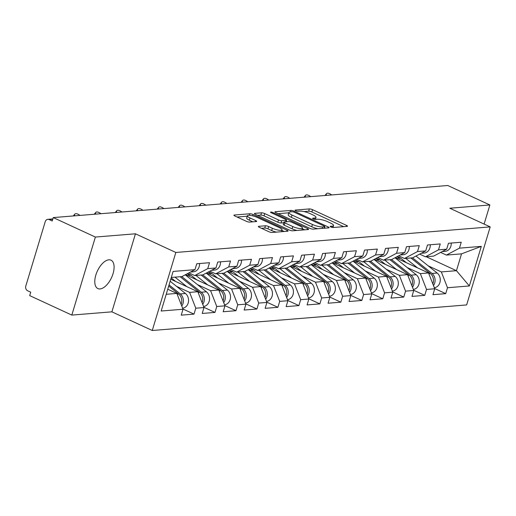 <?xml version="1.0" encoding="UTF-8"?>
<svg xmlns="http://www.w3.org/2000/svg" width="516" height="516" viewBox="0 0 516 516"><rect width="100%" height="100%" fill="white"/><g stroke="black" fill="none" stroke-linecap="round" stroke-linejoin="round"><path stroke-width="0.77" d="M330.833 226.975A1.677 0.393 16.8 0 0 333.078 227.517L347.1 226.376A2.399 0.561 16.8 0 0 347.513 226.195A2.399 0.561 16.8 0 0 346.533 225.395L312.554 209.69A2.399 0.561 16.8 0 0 309.348 208.922L295.326 210.064A1.677 0.393 16.8 0 0 295.036 210.186A1.677 0.393 16.8 0 0 295.726 210.747A1.677 0.393 16.8 0 0 297.971 211.283L299.783 211.134A7.682 1.806 16.8 0 1 310.045 213.585L312.877 214.895A7.682 1.806 16.8 0 1 316.005 217.455A7.682 1.806 16.8 0 1 314.695 218.029L312.883 218.178A1.677 0.393 16.8 0 0 312.593 218.3A1.677 0.393 16.8 0 0 313.276 218.861A1.677 0.393 16.8 0 0 315.521 219.397L317.34 219.248A7.682 1.806 16.8 0 1 327.602 221.699L330.433 223.009A7.682 1.806 16.8 0 1 333.562 225.569A7.682 1.806 16.8 0 1 332.252 226.143L330.433 226.292A1.677 0.393 16.8 0 0 330.15 226.421A1.677 0.393 16.8 0 0 330.833 226.975M108.831 259.819A15.648 7.811 -65.2 0 1 111.004 260.174A15.648 7.811 -65.2 0 1 112.359 275.679A15.648 7.811 -65.2 0 1 100.04 288.934A15.648 7.811 -65.2 0 1 97.872 288.579A15.648 7.811 -65.2 0 1 96.518 273.074A15.648 7.811 -65.2 0 1 108.831 259.819M258.761 226.324A2.399 0.561 16.8 0 0 258.355 226.505A2.399 0.561 16.8 0 0 259.329 227.304L268.862 231.71A2.399 0.561 16.8 0 0 272.067 232.477L287.644 231.207A2.399 0.561 16.8 0 0 288.051 231.033A2.399 0.561 16.8 0 0 287.077 230.233L253.098 214.521A2.399 0.561 16.8 0 0 249.892 213.759L234.316 215.024A2.399 0.561 16.8 0 0 233.909 215.204A2.399 0.561 16.8 0 0 234.883 216.004L246.396 221.325A2.399 0.561 16.8 0 0 249.609 222.093L256.271 221.551A2.399 0.561 16.8 0 0 256.684 221.37A2.399 0.561 16.8 0 0 255.704 220.571L249.996 217.933A6.418 1.509 16.8 0 1 247.377 215.785A6.418 1.509 16.8 0 1 250.873 215.469A6.418 1.509 16.8 0 1 257.052 217.359L279.42 227.698A6.418 1.509 16.8 0 1 282.039 229.839A6.418 1.509 16.8 0 1 278.543 230.155A6.418 1.509 16.8 0 1 272.364 228.272L268.636 226.55A2.399 0.561 16.8 0 0 265.424 225.782L258.761 226.324L258.593 226.879M135.444 233.8L95.376 237.057L53.258 217.584L447.765 185.502L489.884 204.968L449.817 208.232L490.2 226.898L175.833 252.466L135.444 233.8L111.888 311.832L152.272 330.498L175.833 252.466M309.91 228.375A2.399 0.561 16.8 0 0 313.115 229.136L328.692 227.872A2.399 0.561 16.8 0 0 329.098 227.691A2.399 0.561 16.8 0 0 328.124 226.892L294.146 211.186A2.399 0.561 16.8 0 0 290.94 210.418L275.363 211.683A2.399 0.561 16.8 0 0 274.951 211.863A2.399 0.561 16.8 0 0 275.931 212.663L309.91 228.375M308.168 229.543L292.591 230.807A2.399 0.561 16.8 0 1 289.386 230.039L255.407 214.334A2.399 0.561 16.8 0 1 254.433 213.534A2.399 0.561 16.8 0 1 254.84 213.353L261.502 212.811A2.399 0.561 16.8 0 1 264.714 213.579L278.492 219.945A2.399 0.561 16.8 0 0 281.697 220.713L286.122 220.351A2.399 0.561 16.8 0 0 286.528 220.177A2.399 0.561 16.8 0 0 285.554 219.371L271.21 212.74A1.677 0.393 16.8 0 1 270.526 212.179A1.677 0.393 16.8 0 1 271.435 212.095A1.677 0.393 16.8 0 1 273.054 212.592L307.601 228.562A2.399 0.561 16.8 0 1 308.574 229.362A2.399 0.561 16.8 0 1 308.168 229.543M152.272 330.498L466.638 304.93L490.2 226.898M182.922 309L194.003 314.121L195.79 308.207L189.611 292.385L176.524 286.335M194.003 314.121L181.232 315.16L183.019 309.245L161.166 311.025L173.118 271.435L194.971 269.662L196.757 263.747L209.528 262.709L207.742 268.623L215.946 267.952L217.733 262.038L230.504 260.999L228.717 266.914L236.921 266.25L238.708 260.335L251.479 259.296L249.692 265.211L257.897 264.547L259.683 258.626L272.454 257.587L270.668 263.502L278.872 262.838L280.659 256.923L293.43 255.884L291.65 261.799L299.848 261.135L301.634 255.214L314.405 254.175L312.625 260.09L320.823 259.425L322.61 253.511L335.387 252.472L333.6 258.387L341.798 257.723L343.585 251.802L356.363 250.763L354.576 256.678L362.774 256.013L364.56 250.099L377.338 249.06L375.551 254.975L383.749 254.311L385.536 248.396L398.313 247.351L396.527 253.272L404.731 252.601L406.511 246.687L419.289 245.648L417.502 251.563L425.706 250.899L427.487 244.984L440.264 243.939L438.477 249.86L446.682 249.189L448.469 243.275L461.24 242.236L459.453 248.151L481.305 246.377L469.354 285.961L447.501 287.735L441.322 271.919L428.235 265.863M434.633 288.528L445.714 293.649L447.501 287.735M445.714 293.649L432.943 294.688L434.73 288.773L426.526 289.444L420.347 273.622L407.253 267.572M413.658 290.231L424.739 295.358L426.526 289.444M424.739 295.358L411.968 296.397L413.755 290.482L405.55 291.147L399.371 275.331L386.278 269.275M392.682 291.94L403.764 297.061L405.55 291.147M403.764 297.061L390.993 298.1L392.779 292.185L384.575 292.856L378.396 277.034L365.302 270.984M371.701 293.643L382.788 298.77L384.575 292.856M382.788 298.77L370.017 299.809L371.797 293.894L363.599 294.559L357.42 278.743L344.327 272.687M350.725 295.352L361.813 300.473L363.599 294.559M361.813 300.473L349.042 301.512L350.822 295.597L342.624 296.268L336.438 280.446L323.351 274.396M329.75 297.055L340.837 302.183L342.624 296.268M340.837 302.183L328.06 303.221L329.847 297.306L321.649 297.971L315.463 282.155L302.376 276.099M308.774 298.764L319.862 303.885L321.649 297.971M319.862 303.885L307.085 304.924L308.871 299.009L300.673 299.68L294.488 283.858L281.401 277.808M287.799 300.467L298.887 305.595L300.673 299.68M298.887 305.595L286.109 306.633L287.896 300.718L279.698 301.383L273.512 285.561L260.425 279.511M266.824 302.176L277.911 307.297L279.698 301.383M277.911 307.297L265.134 308.336L266.92 302.421L258.716 303.092L252.537 287.27L239.45 281.22M245.848 303.879L256.936 309.007L258.716 303.092M256.936 309.007L244.158 310.045L245.945 304.13L237.741 304.795L231.561 288.973L218.474 282.923M224.873 305.588L235.96 310.709L237.741 304.795M235.96 310.709L223.183 311.748L224.97 305.833L216.765 306.504L210.586 290.682L197.499 284.632M203.897 307.291L214.979 312.419L216.765 306.504M214.979 312.419L202.208 313.457L203.994 307.542L195.79 308.207M188.908 272.88L194.693 275.55L207.742 268.623M215.946 267.952L202.898 274.886L194.693 275.55M189.611 292.385L197.815 291.721L170.77 279.221M203.994 307.542L197.815 291.721M209.883 271.171L215.669 273.848L228.717 266.914M236.921 266.25L223.873 273.177L215.669 273.848M210.586 290.682L218.79 290.018L185.566 274.654M224.97 305.833L218.79 290.018M230.865 269.468L236.644 272.138L249.692 265.211M257.897 264.547L244.848 271.474L236.644 272.138M231.561 288.973L239.766 288.309L206.542 272.951M245.945 304.13L239.766 288.309M251.84 267.759L257.619 270.436L270.668 263.502M278.872 262.838L265.824 269.765L257.619 270.436M252.537 287.27L260.741 286.606L227.517 271.242M266.92 302.421L260.741 286.606M272.816 266.056L278.595 268.726L291.65 261.799M299.848 261.135L286.799 268.062L278.595 268.726M273.512 285.561L281.717 284.897L248.493 269.539M287.896 300.718L281.717 284.897M293.791 264.347L299.57 267.024L312.625 260.09M320.823 259.425L307.775 266.353L299.57 267.024M294.488 283.858L302.692 283.194L269.468 267.83M308.871 299.009L302.692 283.194M314.766 262.644L320.546 265.314L333.6 258.387M341.798 257.723L328.75 264.65L320.546 265.314M315.463 282.155L323.667 281.484L290.444 266.127M329.847 297.306L323.667 281.484M335.742 260.935L341.521 263.611L354.576 256.678M362.774 256.013L349.725 262.941L341.521 263.611M336.438 280.446L344.643 279.782L311.419 264.418M350.822 295.597L344.643 279.782M356.717 259.232L362.503 261.902L375.551 254.975M383.749 254.311L370.701 261.238L362.503 261.902M357.42 278.743L365.618 278.072L332.394 262.715M371.797 293.894L365.618 278.072M377.693 257.523L383.478 260.199L396.527 253.272M404.731 252.601L391.676 259.535L383.478 260.199M378.396 277.034L386.594 276.37L353.37 261.006M392.779 292.185L386.594 276.37M398.668 255.82L404.454 258.49L417.502 251.563M425.706 250.899L412.652 257.826L404.454 258.49M399.371 275.331L407.569 274.66L374.345 259.303M413.755 290.482L407.569 274.66M419.643 254.111L425.429 256.787L438.477 249.86M446.682 249.189L433.627 256.123L425.429 256.787M420.347 273.622L428.544 272.958L395.32 257.594M434.73 288.773L428.544 272.958M440.619 252.408L446.405 255.078L459.453 248.151M441.322 271.919L456.447 270.687L461.53 253.853L446.405 255.078M426.242 256.723L456.447 270.687L469.354 285.961M461.53 253.853L481.305 246.377M484.111 224.086L489.884 204.968M95.376 237.057L71.814 315.089L29.702 295.616L30.734 292.204L27.651 290.785A3.67 3.057 -94.6 0 1 25.8 286.038L45.24 221.654A3.67 3.057 -94.6 0 1 47.827 219.332A3.67 3.057 -94.6 0 1 49.155 219.577L52.232 220.996L53.258 217.584M71.814 315.089L111.888 311.832M194.971 269.662L181.922 276.589L171.306 277.453M166.223 294.288L176.84 293.423L167.752 289.224M183.019 309.245L176.84 293.423M343.65 226.653L311.87 211.96A2.399 0.561 16.8 0 0 308.665 211.199L303.956 211.579M288.805 212.811L278.124 213.682M325.241 228.149L324.525 227.82M324.596 226.769A1.677 0.393 16.8 0 0 324.88 226.64A1.677 0.393 16.8 0 0 324.196 226.079L294.372 212.295A1.677 0.393 16.8 0 0 292.127 211.76L290.211 211.915A7.682 1.806 16.8 0 0 288.902 212.489A7.682 1.806 16.8 0 0 292.03 215.049L312.419 224.473A7.682 1.806 16.8 0 0 322.681 226.924L324.596 226.769L324.151 228.24M288.902 212.489L288.218 214.759A7.682 1.806 16.8 0 0 291.346 217.326L292.03 215.049M317.817 228.756A7.682 1.806 16.8 0 1 311.728 226.75L291.346 217.326M257.6 215.346L260.819 215.088L261.502 212.811M283.736 222.764L281.014 222.989A2.399 0.561 16.8 0 1 277.808 222.222L264.024 215.849A2.399 0.561 16.8 0 0 260.819 215.088M286.206 221.261L287.16 221.706M302.292 228.698L304.717 229.82M292.791 226.556A6.418 1.509 16.8 0 0 298.97 228.446A6.418 1.509 16.8 0 0 302.466 228.124A6.418 1.509 16.8 0 0 299.854 225.982L291.972 222.338A2.399 0.561 16.8 0 0 288.767 221.577L284.342 221.932A2.399 0.561 16.8 0 0 283.935 222.112A2.399 0.561 16.8 0 0 284.909 222.912L292.791 226.556L292.108 228.833A6.418 1.509 16.8 0 0 296.939 230.452M283.935 222.112L283.245 224.389A2.399 0.561 16.8 0 0 284.226 225.189L284.909 222.912M292.108 228.833L284.226 225.189M276.35 232.129A6.418 1.509 16.8 0 1 271.674 230.549L267.946 228.82A2.399 0.561 16.8 0 0 264.74 228.059L261.522 228.317M247.377 215.785L246.693 218.062A6.418 1.509 16.8 0 0 249.305 220.203L249.996 217.933M252.821 221.828L249.305 220.203M247.254 216.191L237.076 217.017M284.193 231.49L281.865 230.413M396.565 256.936A9.049 7.546 85.4 0 1 399.623 257.548A9.049 7.546 85.4 0 1 401.158 258.503L406.434 262.734M433.466 285.548A8.069 6.727 -94.6 0 0 432.002 273.454L412.51 257.839M434.317 287.715A8.069 6.727 -94.6 0 0 440.109 281.736A8.069 6.727 -94.6 0 0 437.175 273.029L415.986 256.059M398.546 257.548L399.049 258.29L400.687 258.155M399.049 258.29A9.049 7.546 85.4 0 1 399.823 257.645M432.834 283.923A8.069 6.727 -94.6 0 0 430.383 273.583L410.897 257.968M417.56 267.875L405.718 258.387M397.159 258.445L397.436 258.419A9.049 7.546 85.4 0 1 398.984 257.291M331.685 194.938A5.502 2.328 40.3 0 0 326.551 193.61A5.502 2.328 40.3 0 0 326.473 195.364M451.255 243.049A8.069 6.727 85.4 0 1 445.185 251.331L442.193 251.569M375.59 258.645A9.049 7.546 85.4 0 1 378.647 259.258A9.049 7.546 85.4 0 1 380.182 260.212L385.458 264.437M412.49 287.257A8.069 6.727 -94.6 0 0 411.026 275.157L391.534 259.542M413.342 289.424A8.069 6.727 -94.6 0 0 419.127 283.439A8.069 6.727 -94.6 0 0 416.199 274.738L395.011 257.761M377.57 259.251L378.073 260L379.712 259.864M378.073 260A9.049 7.546 85.4 0 1 378.847 259.355M411.858 285.632A8.069 6.727 -94.6 0 0 409.407 275.286L389.922 259.677M396.585 269.584L384.743 260.096M376.183 260.148L376.461 260.129A9.049 7.546 85.4 0 1 378.009 259M354.615 260.348A9.049 7.546 85.4 0 1 357.672 260.961A9.049 7.546 85.4 0 1 359.207 261.915L364.483 266.146M391.515 288.96A8.069 6.727 -94.6 0 0 390.044 276.866L370.559 261.251M392.366 291.127A8.069 6.727 -94.6 0 0 398.152 285.148A8.069 6.727 -94.6 0 0 395.224 276.441L374.036 259.471M356.595 260.961L357.098 261.702L358.736 261.567M357.098 261.702A9.049 7.546 85.4 0 1 357.872 261.057M390.883 287.335A8.069 6.727 -94.6 0 0 388.432 276.995L368.946 261.38M375.609 271.287L363.767 261.799M355.208 261.857L355.485 261.831A9.049 7.546 85.4 0 1 357.027 260.703M333.639 262.057A9.049 7.546 85.4 0 1 336.696 262.67A9.049 7.546 85.4 0 1 338.232 263.624L343.508 267.849M370.54 290.669A8.069 6.727 -94.6 0 0 369.069 278.569L349.584 262.954M371.385 292.836A8.069 6.727 -94.6 0 0 377.177 286.851A8.069 6.727 -94.6 0 0 374.248 278.15L353.06 261.173M335.619 262.663L336.122 263.412L337.761 263.276M336.122 263.412A9.049 7.546 85.4 0 1 336.896 262.767M369.908 289.044A8.069 6.727 -94.6 0 0 367.457 278.698L347.971 263.089M354.634 272.996L342.792 263.508M334.233 263.56L334.51 263.541A9.049 7.546 85.4 0 1 336.051 262.412M312.664 263.76A9.049 7.546 85.4 0 1 315.721 264.373A9.049 7.546 85.4 0 1 317.256 265.327L322.532 269.558M349.564 292.372A8.069 6.727 -94.6 0 0 348.094 280.278L328.608 264.663M350.409 294.539A8.069 6.727 -94.6 0 0 356.201 288.56A8.069 6.727 -94.6 0 0 353.273 279.853L332.085 262.883M314.644 264.373L315.147 265.114L316.785 264.979M315.147 265.114A9.049 7.546 85.4 0 1 315.921 264.469M348.932 290.747A8.069 6.727 -94.6 0 0 346.481 280.407L326.996 264.792M333.659 274.699L321.816 265.211M313.257 265.269L313.535 265.243A9.049 7.546 85.4 0 1 315.076 264.115M291.688 265.469A9.049 7.546 85.4 0 1 294.746 266.082A9.049 7.546 85.4 0 1 296.281 267.036L301.557 271.261M328.589 294.081A8.069 6.727 -94.6 0 0 327.118 281.981L307.633 266.366M329.434 296.249A8.069 6.727 -94.6 0 0 335.226 290.263A8.069 6.727 -94.6 0 0 332.298 281.562L311.109 264.585M293.668 266.075L294.172 266.824L295.81 266.688M294.172 266.824A9.049 7.546 85.4 0 1 294.946 266.179M327.95 292.456A8.069 6.727 -94.6 0 0 325.506 282.11L306.014 266.501M312.677 276.408L300.841 266.92M292.282 266.972L292.559 266.953A9.049 7.546 85.4 0 1 294.101 265.824M310.709 196.648A5.502 2.328 40.3 0 0 305.569 195.319A5.502 2.328 40.3 0 0 305.498 197.073M430.28 244.752A8.069 6.727 85.4 0 1 424.21 253.034L421.217 253.279M289.734 198.35A5.502 2.328 40.3 0 0 284.593 197.022A5.502 2.328 40.3 0 0 284.522 198.776M409.304 246.461A8.069 6.727 85.4 0 1 403.235 254.743L400.242 254.981M268.759 200.06A5.502 2.328 40.3 0 0 263.618 198.731A5.502 2.328 40.3 0 0 263.547 200.485M388.329 248.164A8.069 6.727 85.4 0 1 382.259 256.446L379.266 256.691M247.783 201.762A5.502 2.328 40.3 0 0 242.643 200.434A5.502 2.328 40.3 0 0 242.572 202.188M367.353 249.873A8.069 6.727 85.4 0 1 361.284 258.155L358.291 258.393M226.808 203.472A5.502 2.328 40.3 0 0 221.667 202.143A5.502 2.328 40.3 0 0 221.596 203.897M346.378 251.576A8.069 6.727 85.4 0 1 340.308 259.858L337.316 260.103M270.707 267.172A9.049 7.546 85.4 0 1 273.77 267.785A9.049 7.546 85.4 0 1 275.305 268.739L280.581 272.97M307.613 295.784A8.069 6.727 -94.6 0 0 306.143 283.69L286.657 268.075M308.458 297.951A8.069 6.727 -94.6 0 0 314.25 291.972A8.069 6.727 -94.6 0 0 311.322 283.265L290.134 266.288M272.693 267.785L273.196 268.526L274.835 268.391M273.196 268.526A9.049 7.546 85.4 0 1 273.97 267.881M306.975 294.159A8.069 6.727 -94.6 0 0 304.53 283.819L285.038 268.204M291.701 278.111L279.865 268.623M271.306 268.681L271.584 268.655A9.049 7.546 85.4 0 1 273.125 267.527M205.832 205.175A5.502 2.328 40.3 0 0 200.692 203.846A5.502 2.328 40.3 0 0 200.621 205.6M325.403 253.285A8.069 6.727 85.4 0 1 319.327 261.567L316.34 261.805M249.731 268.881A9.049 7.546 85.4 0 1 252.795 269.494A9.049 7.546 85.4 0 1 254.324 270.449L259.606 274.673M286.638 297.493A8.069 6.727 -94.6 0 0 285.167 285.393L265.675 269.778M287.483 299.661A8.069 6.727 -94.6 0 0 293.275 293.675A8.069 6.727 -94.6 0 0 290.347 284.974L269.159 267.998M251.718 269.487L252.221 270.236L253.859 270.1M252.221 270.236A9.049 7.546 85.4 0 1 252.988 269.591M285.999 295.868A8.069 6.727 -94.6 0 0 283.555 285.522L264.063 269.913M270.726 279.82L258.89 270.332M250.325 270.384L250.602 270.365A9.049 7.546 85.4 0 1 252.15 269.236M184.857 206.884A5.502 2.328 40.3 0 0 179.716 205.555A5.502 2.328 40.3 0 0 179.645 207.309M304.427 254.988A8.069 6.727 85.4 0 1 298.351 263.27L295.365 263.515M228.756 270.584A9.049 7.546 85.4 0 1 231.813 271.197A9.049 7.546 85.4 0 1 233.348 272.151L238.631 276.382M265.663 299.196A8.069 6.727 -94.6 0 0 264.192 287.102L244.7 271.487M266.508 301.363A8.069 6.727 -94.6 0 0 272.3 295.384A8.069 6.727 -94.6 0 0 269.371 286.677L248.183 269.7M230.742 271.197L231.245 271.938L232.884 271.803M231.245 271.938A9.049 7.546 85.4 0 1 232.013 271.293M265.024 297.571A8.069 6.727 -94.6 0 0 262.579 287.231L243.088 271.616M249.75 281.523L237.915 272.035M229.349 272.093L229.626 272.067A9.049 7.546 85.4 0 1 231.174 270.939M163.882 208.587A5.502 2.328 40.3 0 0 158.741 207.258A5.502 2.328 40.3 0 0 158.67 209.012M283.452 256.697A8.069 6.727 85.4 0 1 277.376 264.979L274.389 265.218M207.78 272.293A9.049 7.546 85.4 0 1 210.838 272.906A9.049 7.546 85.4 0 1 212.373 273.861L217.655 278.085M244.687 300.905A8.069 6.727 -94.6 0 0 243.217 288.805L223.725 273.19M245.532 303.073A8.069 6.727 -94.6 0 0 251.324 297.087A8.069 6.727 -94.6 0 0 248.396 288.386L227.208 271.41M209.76 272.9L210.264 273.648L211.908 273.512M210.264 273.648A9.049 7.546 85.4 0 1 211.038 272.996M244.049 299.28A8.069 6.727 -94.6 0 0 241.604 288.934L222.112 273.325M228.775 283.232L216.939 273.744M208.374 273.796L208.651 273.777A9.049 7.546 85.4 0 1 210.199 272.648M142.906 210.296A5.502 2.328 40.3 0 0 137.766 208.967A5.502 2.328 40.3 0 0 137.695 210.721M262.476 258.4A8.069 6.727 85.4 0 1 256.4 266.682L253.414 266.927M186.805 273.996A9.049 7.546 85.4 0 1 189.862 274.609A9.049 7.546 85.4 0 1 191.397 275.563L196.68 279.795M223.712 302.608A8.069 6.727 -94.6 0 0 222.241 290.514L202.749 274.899M224.557 304.775A8.069 6.727 -94.6 0 0 230.349 298.796A8.069 6.727 -94.6 0 0 227.414 290.089L206.226 273.112M188.785 274.609L189.288 275.351L190.933 275.215M189.288 275.351A9.049 7.546 85.4 0 1 190.062 274.705M223.073 300.983A8.069 6.727 -94.6 0 0 220.629 290.643L201.137 275.028M207.8 284.935L195.957 275.447M187.398 275.505L187.676 275.48A9.049 7.546 85.4 0 1 189.224 274.351M121.924 211.999A5.502 2.328 40.3 0 0 116.79 210.67A5.502 2.328 40.3 0 0 116.713 212.424M241.501 260.109A8.069 6.727 85.4 0 1 235.425 268.391L232.439 268.63M202.73 304.317A8.069 6.727 -94.6 0 0 201.266 292.217L181.774 276.602M203.581 306.485A8.069 6.727 -94.6 0 0 209.373 300.499A8.069 6.727 -94.6 0 0 206.439 291.798L185.25 274.822M202.098 302.692A8.069 6.727 -94.6 0 0 199.653 292.346L180.161 276.737M186.824 286.638L174.982 277.156M171.177 277.872L175.698 281.497M100.949 213.708A5.502 2.328 40.3 0 0 95.815 212.379A5.502 2.328 40.3 0 0 95.737 214.134M220.525 261.812A8.069 6.727 85.4 0 1 214.45 270.094L211.463 270.339M181.755 306.02A8.069 6.727 -94.6 0 0 180.29 293.92L169.048 284.916M182.606 308.187A8.069 6.727 -94.6 0 0 188.398 302.208A8.069 6.727 -94.6 0 0 185.463 293.501L170.157 281.239M181.122 304.395A8.069 6.727 -94.6 0 0 178.678 294.055L168.706 286.064M79.974 215.411A5.502 2.328 40.3 0 0 74.839 214.082A5.502 2.328 40.3 0 0 74.762 215.836M199.55 263.521A8.069 6.727 85.4 0 1 193.474 271.803L190.481 272.042M52.748 219.281L49.155 219.577M331.885 227.35L332.252 226.143M312.76 218.565L312.883 218.178M314.334 219.236L314.695 218.029M295.21 210.451L295.326 210.064M308.665 211.199L309.348 208.922M311.87 211.96L312.554 209.69M346.217 226.447L346.533 225.395M330.317 226.679L330.433 226.292M275.196 212.237L275.363 211.683M290.495 211.889L290.94 210.418M293.868 212.089L294.146 211.186M327.802 227.943L328.124 226.892M311.728 226.75L312.419 224.473M322.236 228.395L322.681 226.924M254.672 213.908L254.84 213.353M264.024 215.849L264.714 213.579M277.808 222.222L278.492 219.945M281.014 222.989L281.697 220.713M285.677 221.828L286.122 220.351M272.79 213.476L273.054 212.592M307.284 229.614L307.601 228.562M264.74 228.059L265.424 225.782M267.946 228.82L268.636 226.55M271.674 230.549L272.364 228.272M255.388 221.622L255.704 220.571M234.148 215.578L234.316 215.024M249.422 215.307L249.892 213.759M252.698 215.849L253.098 214.521M286.761 231.284L287.077 230.233M432.002 273.454L437.175 273.029M428.841 273.706L430.383 273.583M411.026 275.157L416.199 274.738M407.866 275.415L409.407 275.286M390.044 276.866L395.224 276.441M386.89 277.118L388.432 276.995M369.069 278.569L374.248 278.15M365.915 278.827L367.457 278.698M348.094 280.278L353.273 279.853M344.94 280.53L346.481 280.407M327.118 281.981L332.298 281.562M323.964 282.239L325.506 282.11M306.143 283.69L311.322 283.265M302.989 283.942L304.53 283.819M285.167 285.393L290.347 284.974M282.013 285.651L283.555 285.522M264.192 287.102L269.371 286.677M261.031 287.354L262.579 287.231M243.217 288.805L248.396 288.386M240.056 289.063L241.604 288.934M222.241 290.514L227.414 290.089M219.081 290.766L220.629 290.643M201.266 292.217L206.439 291.798M198.105 292.475L199.653 292.346M180.29 293.92L185.463 293.501M177.13 294.178L178.678 294.055M52.858 218.926L47.827 219.332M332.975 227.517L333.562 225.569M315.418 219.403L316.005 217.455M324.409 228.22L324.88 226.64M286.038 221.796L286.528 220.177M301.886 230.052L302.466 228.124M281.472 231.71L282.039 229.839M324.957 195.487L326.551 193.61M303.982 197.196L305.569 195.319M283.007 198.899L284.593 197.022M262.031 200.608L263.618 198.731M241.056 202.311L242.643 200.434M220.074 204.02L221.667 202.143M199.099 205.723L200.692 203.846M178.123 207.432L179.716 205.555M157.148 209.135L158.741 207.258M136.172 210.844L137.766 208.967M115.197 212.547L116.79 210.67M94.222 214.256L95.815 212.379M73.246 215.959L74.839 214.082"/></g></svg>
